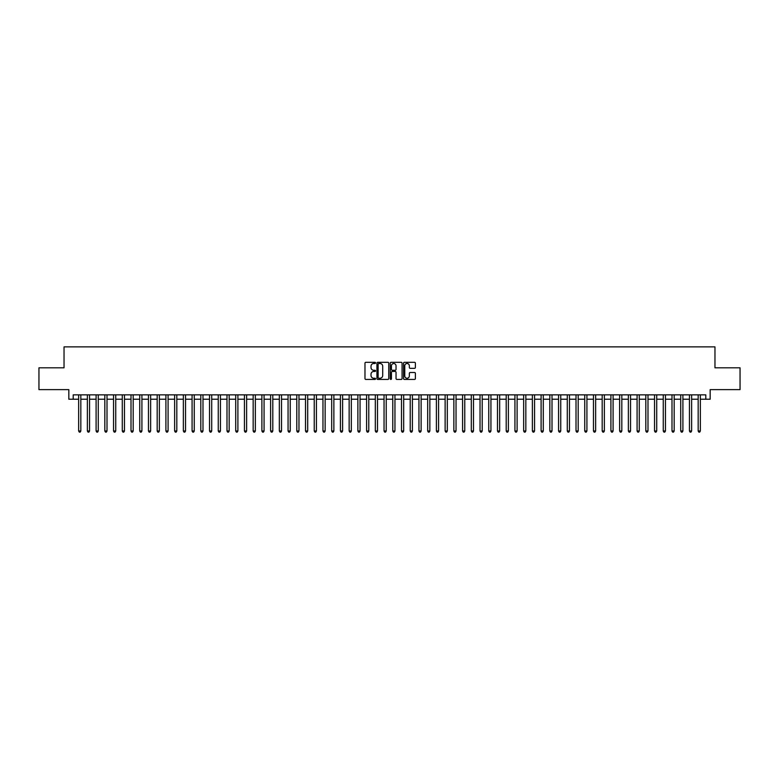 <?xml version="1.0" encoding="UTF-8"?>
<svg xmlns="http://www.w3.org/2000/svg" width="779" height="779" viewBox="0 0 779 779"><rect width="100%" height="100%" fill="white"/><g stroke="black" fill="none" stroke-linecap="round" stroke-linejoin="round"><path stroke-width="1.17" d="M375.536 362.907A0.604 0.604 0 0 0 374.942 362.303L365.838 362.303A0.857 0.857 0 0 0 364.981 363.16L364.981 378.575A0.857 0.857 0 0 0 365.838 379.431L374.942 379.431A0.604 0.604 0 0 0 375.536 378.837A0.604 0.604 0 0 0 374.942 378.234L373.764 378.234A2.736 2.736 0 0 1 371.018 375.497L371.018 374.212A2.736 2.736 0 0 1 373.764 371.466L374.942 371.466A0.604 0.604 0 0 0 375.536 370.872A0.604 0.604 0 0 0 374.942 370.268L373.764 370.268A2.736 2.736 0 0 1 371.018 367.532L371.018 366.247A2.736 2.736 0 0 1 373.764 363.501L374.942 363.501A0.604 0.604 0 0 0 375.536 362.907M414.535 368.34A0.857 0.857 0 0 0 415.382 367.484L415.382 363.16A0.857 0.857 0 0 0 414.535 362.303L404.428 362.303A0.857 0.857 0 0 0 403.571 363.16L403.571 378.575A0.857 0.857 0 0 0 404.428 379.431L414.535 379.431A0.857 0.857 0 0 0 415.382 378.575L415.382 373.355A0.857 0.857 0 0 0 414.535 372.498L410.202 372.498A0.857 0.857 0 0 0 409.345 373.355L409.345 375.945A2.288 2.288 0 0 1 407.057 378.234A2.288 2.288 0 0 1 404.768 375.945L404.768 365.799A2.288 2.288 0 0 1 407.057 363.501A2.288 2.288 0 0 1 409.345 365.799L409.345 367.484A0.857 0.857 0 0 0 410.202 368.34L414.535 368.34M73.197 399.228L73.197 394.865L705.803 394.865L705.803 399.228L710.166 399.228L710.166 389.627L740.05 389.627L740.05 367.815L714.966 367.815L714.966 346.879L64.034 346.879L64.034 367.815L38.95 367.815L38.95 389.627L68.834 389.627L68.834 399.228L78.65 399.228M388.75 363.16A0.857 0.857 0 0 0 387.893 362.303L377.786 362.303A0.857 0.857 0 0 0 376.929 363.16L376.929 378.575A0.857 0.857 0 0 0 377.786 379.431L387.893 379.431A0.857 0.857 0 0 0 388.75 378.575L388.75 363.16M391.107 362.303L401.214 362.303A0.857 0.857 0 0 1 402.071 363.16L402.071 378.575A0.857 0.857 0 0 1 401.214 379.431L396.891 379.431A0.857 0.857 0 0 1 396.034 378.575L396.034 372.323A0.857 0.857 0 0 0 395.177 371.466L392.304 371.466A0.857 0.857 0 0 0 391.447 372.323L391.447 378.837A0.604 0.604 0 0 1 390.854 379.431A0.604 0.604 0 0 1 390.25 378.837L390.25 363.16A0.857 0.857 0 0 1 391.107 362.303M80.831 399.228L87.375 399.228M89.556 399.228L96.099 399.228M98.281 399.228L104.824 399.228M107.005 399.228L113.549 399.228M115.74 399.228L122.284 399.228M124.465 399.228L131.008 399.228M133.19 399.228L139.733 399.228M141.914 399.228L148.458 399.228M150.639 399.228L157.183 399.228M159.364 399.228L165.908 399.228M168.089 399.228L174.632 399.228M176.814 399.228L183.357 399.228M185.538 399.228L192.082 399.228M194.263 399.228L200.807 399.228M202.988 399.228L209.532 399.228M211.713 399.228L218.256 399.228M220.438 399.228L226.991 399.228M229.172 399.228L235.716 399.228M237.897 399.228L244.44 399.228M246.622 399.228L253.165 399.228M255.346 399.228L261.89 399.228M264.071 399.228L270.615 399.228M272.796 399.228L279.34 399.228M281.521 399.228L288.064 399.228M290.246 399.228L296.789 399.228M298.97 399.228L305.514 399.228M307.695 399.228L314.239 399.228M316.42 399.228L322.964 399.228M325.145 399.228L331.688 399.228M333.87 399.228L340.423 399.228M342.604 399.228L349.148 399.228M351.329 399.228L357.873 399.228M360.054 399.228L366.597 399.228M368.779 399.228L375.322 399.228M377.503 399.228L384.047 399.228M386.228 399.228L392.772 399.228M394.953 399.228L401.497 399.228M403.678 399.228L410.221 399.228M412.403 399.228L418.946 399.228M421.127 399.228L427.671 399.228M429.852 399.228L436.396 399.228M438.577 399.228L445.13 399.228M447.312 399.228L453.855 399.228M456.036 399.228L462.58 399.228M464.761 399.228L471.305 399.228M473.486 399.228L480.03 399.228M482.211 399.228L488.754 399.228M490.936 399.228L497.479 399.228M499.66 399.228L506.204 399.228M508.385 399.228L514.929 399.228M517.11 399.228L523.654 399.228M525.835 399.228L532.378 399.228M534.56 399.228L541.103 399.228M543.284 399.228L549.828 399.228M552.009 399.228L558.562 399.228M560.744 399.228L567.287 399.228M569.468 399.228L576.012 399.228M578.193 399.228L584.737 399.228M586.918 399.228L593.462 399.228M595.643 399.228L602.186 399.228M604.368 399.228L610.911 399.228M613.092 399.228L619.636 399.228M621.817 399.228L628.361 399.228M630.542 399.228L637.086 399.228M639.267 399.228L645.81 399.228M647.992 399.228L654.535 399.228M656.716 399.228L663.26 399.228M665.451 399.228L671.995 399.228M674.176 399.228L680.719 399.228M682.901 399.228L689.444 399.228M691.625 399.228L698.169 399.228M700.35 399.228L705.803 399.228M378.73 363.501A0.604 0.604 0 0 0 378.127 364.105L378.127 377.64A0.604 0.604 0 0 0 378.73 378.234L379.967 378.234A2.736 2.736 0 0 0 382.713 375.497L382.713 366.247A2.736 2.736 0 0 0 379.967 363.501L378.73 363.501M396.034 365.838A2.288 2.288 0 0 0 393.736 363.55A2.288 2.288 0 0 0 391.447 365.838L391.447 369.412A0.857 0.857 0 0 0 392.304 370.268L395.177 370.268A0.857 0.857 0 0 0 396.034 369.412L396.034 365.838M80.831 394.865L80.831 430.991L78.65 430.991L78.65 394.865M80.831 430.991L80.179 432.121L79.302 432.121L78.65 430.991M89.556 394.865L89.556 430.991L87.375 430.991L87.375 394.865M89.556 430.991L88.903 432.121L88.027 432.121L87.375 430.991M98.281 394.865L98.281 430.991L96.099 430.991L96.099 394.865M98.281 430.991L97.628 432.121L96.762 432.121L96.099 430.991M107.005 394.865L107.005 430.991L104.824 430.991L104.824 394.865M107.005 430.991L106.353 432.121L105.486 432.121L104.824 430.991M115.74 394.865L115.74 430.991L113.549 430.991L113.549 394.865M115.74 430.991L115.078 432.121L114.211 432.121L113.549 430.991M124.465 394.865L124.465 430.991L122.284 430.991L122.284 394.865M124.465 430.991L123.803 432.121L122.936 432.121L122.284 430.991M133.19 394.865L133.19 430.991L131.008 430.991L131.008 394.865M133.19 430.991L132.527 432.121L131.661 432.121L131.008 430.991M141.914 394.865L141.914 430.991L139.733 430.991L139.733 394.865M141.914 430.991L141.262 432.121L140.386 432.121L139.733 430.991M150.639 394.865L150.639 430.991L148.458 430.991L148.458 394.865M150.639 430.991L149.987 432.121L149.11 432.121L148.458 430.991M159.364 394.865L159.364 430.991L157.183 430.991L157.183 394.865M159.364 430.991L158.712 432.121L157.835 432.121L157.183 430.991M168.089 394.865L168.089 430.991L165.908 430.991L165.908 394.865M168.089 430.991L167.436 432.121L166.56 432.121L165.908 430.991M176.814 394.865L176.814 430.991L174.632 430.991L174.632 394.865M176.814 430.991L176.161 432.121L175.285 432.121L174.632 430.991M185.538 394.865L185.538 430.991L183.357 430.991L183.357 394.865M185.538 430.991L184.886 432.121L184.01 432.121L183.357 430.991M194.263 394.865L194.263 430.991L192.082 430.991L192.082 394.865M194.263 430.991L193.611 432.121L192.734 432.121L192.082 430.991M202.988 394.865L202.988 430.991L200.807 430.991L200.807 394.865M202.988 430.991L202.336 432.121L201.459 432.121L200.807 430.991M211.713 394.865L211.713 430.991L209.532 430.991L209.532 394.865M211.713 430.991L211.06 432.121L210.194 432.121L209.532 430.991M220.438 394.865L220.438 430.991L218.256 430.991L218.256 394.865M220.438 430.991L219.785 432.121L218.918 432.121L218.256 430.991M229.172 394.865L229.172 430.991L226.991 430.991L226.991 394.865M229.172 430.991L228.51 432.121L227.643 432.121L226.991 430.991M237.897 394.865L237.897 430.991L235.716 430.991L235.716 394.865M237.897 430.991L237.235 432.121L236.368 432.121L235.716 430.991M246.622 394.865L246.622 430.991L244.44 430.991L244.44 394.865M246.622 430.991L245.96 432.121L245.093 432.121L244.44 430.991M255.346 394.865L255.346 430.991L253.165 430.991L253.165 394.865M255.346 430.991L254.694 432.121L253.818 432.121L253.165 430.991M264.071 394.865L264.071 430.991L261.89 430.991L261.89 394.865M264.071 430.991L263.419 432.121L262.542 432.121L261.89 430.991M272.796 394.865L272.796 430.991L270.615 430.991L270.615 394.865M272.796 430.991L272.144 432.121L271.267 432.121L270.615 430.991M281.521 394.865L281.521 430.991L279.34 430.991L279.34 394.865M281.521 430.991L280.868 432.121L279.992 432.121L279.34 430.991M290.246 394.865L290.246 430.991L288.064 430.991L288.064 394.865M290.246 430.991L289.593 432.121L288.717 432.121L288.064 430.991M298.97 394.865L298.97 430.991L296.789 430.991L296.789 394.865M298.97 430.991L298.318 432.121L297.442 432.121L296.789 430.991M307.695 394.865L307.695 430.991L305.514 430.991L305.514 394.865M307.695 430.991L307.043 432.121L306.166 432.121L305.514 430.991M316.42 394.865L316.42 430.991L314.239 430.991L314.239 394.865M316.42 430.991L315.768 432.121L314.901 432.121L314.239 430.991M325.145 394.865L325.145 430.991L322.964 430.991L322.964 394.865M325.145 430.991L324.492 432.121L323.626 432.121L322.964 430.991M333.87 394.865L333.87 430.991L331.688 430.991L331.688 394.865M333.87 430.991L333.217 432.121L332.351 432.121L331.688 430.991M342.604 394.865L342.604 430.991L340.423 430.991L340.423 394.865M342.604 430.991L341.942 432.121L341.075 432.121L340.423 430.991M351.329 394.865L351.329 430.991L349.148 430.991L349.148 394.865M351.329 430.991L350.667 432.121L349.8 432.121L349.148 430.991M360.054 394.865L360.054 430.991L357.873 430.991L357.873 394.865M360.054 430.991L359.401 432.121L358.525 432.121L357.873 430.991M368.779 394.865L368.779 430.991L366.597 430.991L366.597 394.865M368.779 430.991L368.126 432.121L367.25 432.121L366.597 430.991M377.503 394.865L377.503 430.991L375.322 430.991L375.322 394.865M377.503 430.991L376.851 432.121L375.975 432.121L375.322 430.991M386.228 394.865L386.228 430.991L384.047 430.991L384.047 394.865M386.228 430.991L385.576 432.121L384.699 432.121L384.047 430.991M394.953 394.865L394.953 430.991L392.772 430.991L392.772 394.865M394.953 430.991L394.301 432.121L393.424 432.121L392.772 430.991M403.678 394.865L403.678 430.991L401.497 430.991L401.497 394.865M403.678 430.991L403.025 432.121L402.149 432.121L401.497 430.991M412.403 394.865L412.403 430.991L410.221 430.991L410.221 394.865M412.403 430.991L411.75 432.121L410.874 432.121L410.221 430.991M421.127 394.865L421.127 430.991L418.946 430.991L418.946 394.865M421.127 430.991L420.475 432.121L419.599 432.121L418.946 430.991M429.852 394.865L429.852 430.991L427.671 430.991L427.671 394.865M429.852 430.991L429.2 432.121L428.333 432.121L427.671 430.991M438.577 394.865L438.577 430.991L436.396 430.991L436.396 394.865M438.577 430.991L437.925 432.121L437.058 432.121L436.396 430.991M447.312 394.865L447.312 430.991L445.13 430.991L445.13 394.865M447.312 430.991L446.649 432.121L445.783 432.121L445.13 430.991M456.036 394.865L456.036 430.991L453.855 430.991L453.855 394.865M456.036 430.991L455.374 432.121L454.508 432.121L453.855 430.991M464.761 394.865L464.761 430.991L462.58 430.991L462.58 394.865M464.761 430.991L464.099 432.121L463.232 432.121L462.58 430.991M473.486 394.865L473.486 430.991L471.305 430.991L471.305 394.865M473.486 430.991L472.834 432.121L471.957 432.121L471.305 430.991M482.211 394.865L482.211 430.991L480.03 430.991L480.03 394.865M482.211 430.991L481.558 432.121L480.682 432.121L480.03 430.991M490.936 394.865L490.936 430.991L488.754 430.991L488.754 394.865M490.936 430.991L490.283 432.121L489.407 432.121L488.754 430.991M499.66 394.865L499.66 430.991L497.479 430.991L497.479 394.865M499.66 430.991L499.008 432.121L498.132 432.121L497.479 430.991M508.385 394.865L508.385 430.991L506.204 430.991L506.204 394.865M508.385 430.991L507.733 432.121L506.856 432.121L506.204 430.991M517.11 394.865L517.11 430.991L514.929 430.991L514.929 394.865M517.11 430.991L516.458 432.121L515.581 432.121L514.929 430.991M525.835 394.865L525.835 430.991L523.654 430.991L523.654 394.865M525.835 430.991L525.182 432.121L524.306 432.121L523.654 430.991M534.56 394.865L534.56 430.991L532.378 430.991L532.378 394.865M534.56 430.991L533.907 432.121L533.04 432.121L532.378 430.991M543.284 394.865L543.284 430.991L541.103 430.991L541.103 394.865M543.284 430.991L542.632 432.121L541.765 432.121L541.103 430.991M552.009 394.865L552.009 430.991L549.828 430.991L549.828 394.865M552.009 430.991L551.357 432.121L550.49 432.121L549.828 430.991M560.744 394.865L560.744 430.991L558.562 430.991L558.562 394.865M560.744 430.991L560.082 432.121L559.215 432.121L558.562 430.991M569.468 394.865L569.468 430.991L567.287 430.991L567.287 394.865M569.468 430.991L568.806 432.121L567.94 432.121L567.287 430.991M578.193 394.865L578.193 430.991L576.012 430.991L576.012 394.865M578.193 430.991L577.541 432.121L576.664 432.121L576.012 430.991M586.918 394.865L586.918 430.991L584.737 430.991L584.737 394.865M586.918 430.991L586.266 432.121L585.389 432.121L584.737 430.991M595.643 394.865L595.643 430.991L593.462 430.991L593.462 394.865M595.643 430.991L594.99 432.121L594.114 432.121L593.462 430.991M604.368 394.865L604.368 430.991L602.186 430.991L602.186 394.865M604.368 430.991L603.715 432.121L602.839 432.121L602.186 430.991M613.092 394.865L613.092 430.991L610.911 430.991L610.911 394.865M613.092 430.991L612.44 432.121L611.564 432.121L610.911 430.991M621.817 394.865L621.817 430.991L619.636 430.991L619.636 394.865M621.817 430.991L621.165 432.121L620.288 432.121L619.636 430.991M630.542 394.865L630.542 430.991L628.361 430.991L628.361 394.865M630.542 430.991L629.89 432.121L629.013 432.121L628.361 430.991M639.267 394.865L639.267 430.991L637.086 430.991L637.086 394.865M639.267 430.991L638.614 432.121L637.738 432.121L637.086 430.991M647.992 394.865L647.992 430.991L645.81 430.991L645.81 394.865M647.992 430.991L647.339 432.121L646.473 432.121L645.81 430.991M656.716 394.865L656.716 430.991L654.535 430.991L654.535 394.865M656.716 430.991L656.064 432.121L655.197 432.121L654.535 430.991M665.451 394.865L665.451 430.991L663.26 430.991L663.26 394.865M665.451 430.991L664.789 432.121L663.922 432.121L663.26 430.991M674.176 394.865L674.176 430.991L671.995 430.991L671.995 394.865M674.176 430.991L673.514 432.121L672.647 432.121L671.995 430.991M682.901 394.865L682.901 430.991L680.719 430.991L680.719 394.865M682.901 430.991L682.238 432.121L681.372 432.121L680.719 430.991M691.625 394.865L691.625 430.991L689.444 430.991L689.444 394.865M691.625 430.991L690.973 432.121L690.097 432.121L689.444 430.991M700.35 394.865L700.35 430.991L698.169 430.991L698.169 394.865M700.35 430.991L699.698 432.121L698.821 432.121L698.169 430.991"/></g></svg>
